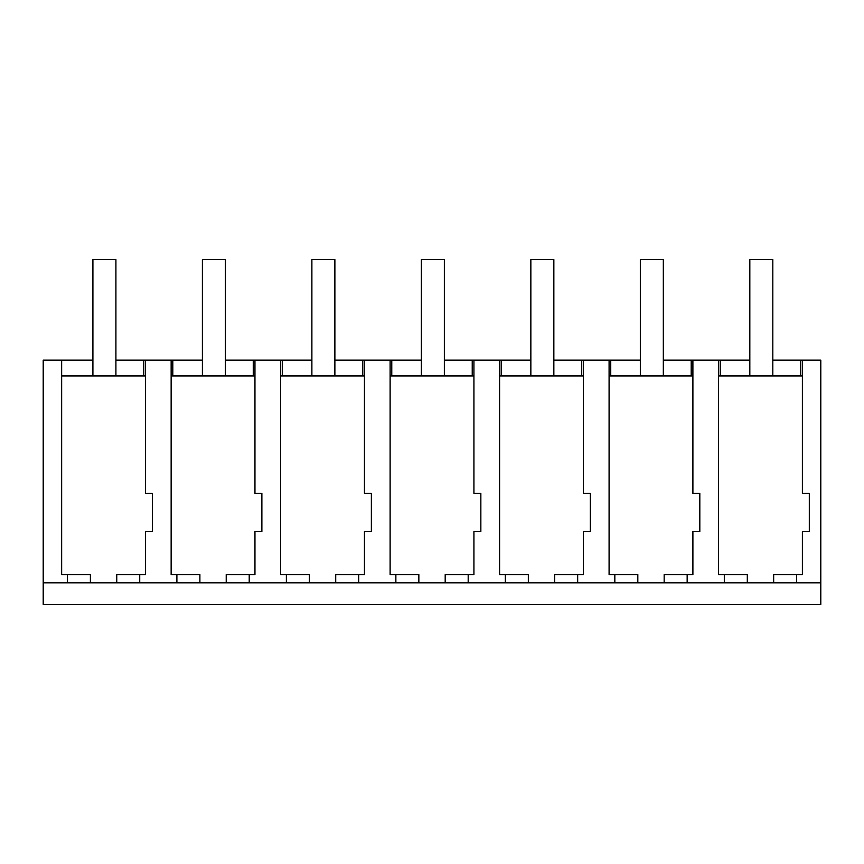 <?xml version="1.0" encoding="UTF-8"?>
<svg xmlns="http://www.w3.org/2000/svg" width="864" height="864" viewBox="0 0 864 864"><rect width="100%" height="100%" fill="white"/><g stroke="black" fill="none" stroke-linecap="round" stroke-linejoin="round"><path stroke-width="1.3" d="M43.2 582.865L67.403 582.865L67.403 574.549L90.396 574.549L90.396 582.865L820.8 582.865L820.8 604.422L43.2 604.422L43.2 360.158L92.912 360.158M61.657 360.158L61.657 574.549L67.403 574.549M67.403 582.865L90.396 582.865M61.657 375.97L145.476 375.97M116.748 582.865L116.748 574.549L145.476 574.549L145.476 531.522L152.399 531.522L152.399 493.398L145.476 493.398L145.476 360.158L115.906 360.158M724.313 582.865L724.313 574.549L718.567 574.549L718.567 375.97L802.386 375.97L802.386 360.158L772.816 360.158M171.148 375.97L254.956 375.97L254.956 360.158L225.385 360.158M286.373 582.865L286.373 574.549L280.627 574.549L280.627 375.97L364.446 375.97L364.446 360.158L334.876 360.158M395.863 582.865L395.863 574.549L390.118 574.549L390.118 375.97L473.926 375.97L473.926 360.158L444.355 360.158M505.343 582.865L505.343 574.549L499.597 574.549L499.597 375.97L583.416 375.97L583.416 360.158L553.846 360.158M614.833 582.865L614.833 574.549L609.088 574.549L609.088 375.97L692.896 375.97M720.22 375.97L720.22 360.158L718.567 360.158L718.567 375.97M720.22 360.158L749.822 360.158M172.8 375.97L172.8 360.158L171.148 360.158L171.148 574.549L199.886 574.549L199.886 582.865M172.8 360.158L202.403 360.158M282.28 375.97L282.28 360.158L280.627 360.158L280.627 375.97M282.28 360.158L311.882 360.158M391.77 375.97L391.77 360.158L390.118 360.158L390.118 375.97M391.77 360.158L421.373 360.158M501.25 375.97L501.25 360.158L499.597 360.158L499.597 375.97M501.25 360.158L530.852 360.158M610.74 375.97L610.74 360.158L609.088 360.158L609.088 375.97M610.74 360.158L640.332 360.158M663.325 360.158L718.567 360.158M145.476 360.158L171.148 360.158M139.73 582.865L139.73 574.549M176.893 582.865L176.893 574.549M802.386 360.158L820.8 360.158L820.8 582.865M802.386 375.97L802.386 493.398L809.309 493.398L809.309 531.522L802.386 531.522L802.386 574.549L796.64 574.549L796.64 582.865M773.658 582.865L773.658 574.549L796.64 574.549M747.306 582.865L747.306 574.549L724.313 574.549M692.896 360.158L692.896 493.398L699.818 493.398L699.818 531.522L692.896 531.522L692.896 574.549L687.161 574.549L687.161 582.865M664.168 582.865L664.168 574.549L687.161 574.549M637.816 582.865L637.816 574.549L614.833 574.549M583.416 360.158L609.088 360.158M583.416 375.97L583.416 493.398L590.339 493.398L590.339 531.522L583.416 531.522L583.416 574.549L577.67 574.549L577.67 582.865M554.688 582.865L554.688 574.549L577.67 574.549M528.336 582.865L528.336 574.549L505.343 574.549M473.926 360.158L499.597 360.158M473.926 375.97L473.926 493.398L480.848 493.398L480.848 531.522L473.926 531.522L473.926 574.549L468.191 574.549L468.191 582.865M445.198 582.865L445.198 574.549L468.191 574.549M418.846 582.865L418.846 574.549L395.863 574.549M364.446 360.158L390.118 360.158M364.446 375.97L364.446 493.398L371.369 493.398L371.369 531.522L364.446 531.522L364.446 574.549L358.7 574.549L358.7 582.865M335.718 582.865L335.718 574.549L358.7 574.549M309.366 582.865L309.366 574.549L286.373 574.549M254.956 360.158L280.627 360.158M254.956 375.97L254.956 493.398L261.878 493.398L261.878 531.522L254.956 531.522L254.956 574.549L249.221 574.549L249.221 582.865M226.228 582.865L226.228 574.549L249.221 574.549M800.68 375.97L800.68 360.158M691.2 375.97L691.2 360.158L691.2 375.97M581.72 375.97L581.72 360.158M472.23 375.97L472.23 360.158M362.75 375.97L362.75 360.158M253.26 375.97L253.26 360.158M143.78 375.97L143.78 360.158M115.906 375.97L115.906 259.578L92.912 259.578L92.912 375.97M225.385 375.97L225.385 259.578L202.403 259.578L202.403 375.97M334.876 375.97L334.876 259.578L311.882 259.578L311.882 375.97M444.355 375.97L444.355 259.578L421.373 259.578L421.373 375.97M553.846 375.97L553.846 259.578L530.852 259.578L530.852 375.97M663.325 375.97L663.325 259.578L640.332 259.578L640.332 375.97M772.816 375.97L772.816 259.578L749.822 259.578L749.822 375.97"/></g></svg>
